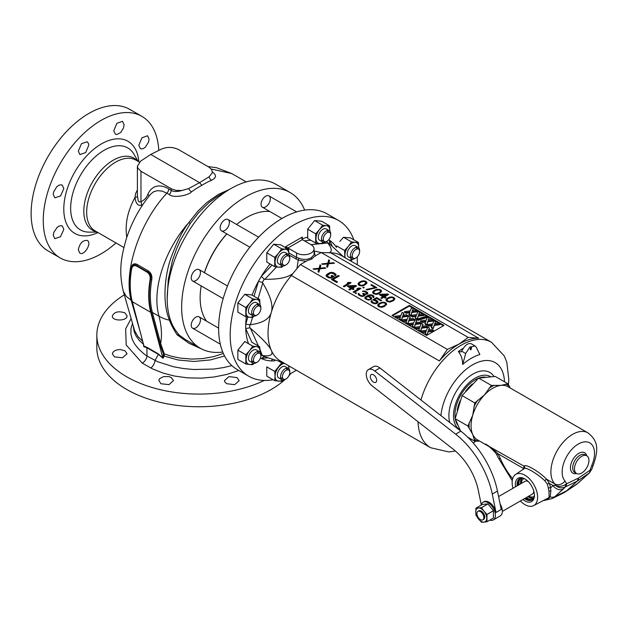 <?xml version="1.0" encoding="UTF-8"?>
<svg xmlns="http://www.w3.org/2000/svg" width="628" height="628" viewBox="0 0 628 628"><rect width="100%" height="100%" fill="white"/><g stroke="black" fill="none" stroke-linecap="round" stroke-linejoin="round"><path stroke-width="0.94" d="M223.348 353.462L213.489 356.665L202.616 358.604L191.619 359.083L180.032 358.078L171.389 356.241L164.285 353.87L160.635 343.477C162.118 335.799 161.6 326.748 159.08 316.331C151.45 290.74 164.214 250.352 188.738 222.673C183.031 229.777 177.182 241.301 171.201 257.26C165.321 273.204 161.592 301.471 169.458 320.107C166.82 319.754 163.358 318.498 159.08 316.331L152.369 312.454A85.8 49.541 -60 0 1 151.741 279.939C152.353 275.7 151.081 272.615 147.941 270.676L137.477 264.631C134.196 262.865 132.084 264.003 131.134 268.046A1.633 0.722 -170.3 0 1 131.621 268.627A344.419 261.436 -41.7 0 0 131.582 269.114C132.343 265.809 134.117 264.851 136.88 266.241L146.826 271.987A381.557 298.551 -32.7 0 0 147.384 271.775L136.928 265.738C134.219 263.893 132.453 264.859 131.621 268.627A86.279 49.816 120 0 0 130.224 284.453L130.224 284.453A86.279 49.816 120 0 0 130.224 284.586M229.291 189.491L218.269 194.476L206.816 202.53L197.844 211.196L188.738 222.673A4.082 1.028 -145.1 0 0 190.488 223.081L180.472 240.155L176.389 249.34L172.48 260.479L168.257 279.546L167.197 298.74A89.89 51.896 -60 0 1 230.759 188.643A89.89 51.896 -60 0 1 275.708 184.192L290.152 192.537A89.89 51.896 120 0 0 200.261 244.433A89.89 51.896 120 0 0 200.261 348.226A89.89 51.896 120 0 0 222.736 352.01M246.255 181.916L231.748 173.54L211.204 169.042M212.319 171.758L214.957 174.301L215.569 176.452L214.462 178.485L211.542 180.267A85.918 47.759 118.2 0 0 201.871 185.315A85.918 51.386 121.8 0 0 191.469 191.862C189.091 195.214 173.297 198.519 169.27 194.57L166.867 193.181C139.644 222.124 123.159 271.579 131.119 300.184L126.354 296.495L123.276 291.243L134.612 330.673L137.815 336.349L142.799 341.483M131.134 268.046A85.8 49.541 120 0 0 131.762 300.561L131.119 300.184L141.002 334.685M137.477 264.631A1.633 0.942 -60 0 1 136.928 265.738A381.526 298.528 -32.7 0 0 136.88 266.241M147.941 270.676A1.633 0.942 -60 0 1 147.384 271.775C150.406 273.243 151.474 275.841 150.594 279.578A1.633 0.722 9.7 0 1 151.741 279.939M143.317 343.453L143.812 346.719L146.897 347.763A1.633 1.06 115.9 0 0 146.819 347.229L158.366 353.894L163.037 358.29A3714.377 2446.821 169.2 0 0 164.206 356.107L164.285 353.87A1.633 1.123 -23.7 0 0 163.382 353.854L159.52 343.32L151.222 312.273A86.279 49.816 -60 0 1 150.594 279.578A344.317 287.82 -38.1 0 1 150.068 279.79C150.547 276.32 149.464 273.714 146.826 271.987M159.52 343.32A1.633 1.154 -15.9 0 1 160.635 343.477L152.369 312.454L150.759 312.336L162.558 356.947A3368.435 2352.245 178.7 0 0 163.272 355.629L163.382 353.854M132.257 301.322L135.766 315.633A1.633 1.154 165.1 0 1 136.017 315.829M146.819 347.229L143.985 346.209L132.265 301.66A86.617 50.012 -60 0 1 130.224 284.727A86.617 50.012 -60 0 1 131.582 269.114M143.569 344.38L139.33 340.454L136.072 336.004L134.133 331.623L133.34 326.552M231.834 365.59L223.961 367.513L213.81 369.044L193.636 369.507L183.494 368.542L173.775 366.815L157.714 361.767L146.999 356.045L143.867 353.768L138.631 349.05L134.651 344.026L132.233 339.348L130.875 333.963L130.985 328.632L132.453 323.538M143.922 345.722L143.812 346.719M162.77 357.52L162.558 356.947M132.265 301.668L150.751 312.336A86.617 50.012 -60 0 1 150.068 279.79M238.836 370.496L226.457 374.516L214.085 376.988L201.557 378.135L187.631 377.868L174.6 376.07L163.225 373.134L152.282 368.793L142.266 363.125A6.539 3.972 -57.3 0 0 146.999 356.045L146.897 347.763L158.342 354.357L163.037 358.29M224.557 355.966L210.459 359.923L193.919 361.461L178.069 359.985L164.206 356.107A1.633 1.083 28.5 0 0 163.272 355.629M170.549 320.319A4.082 2.724 158.2 0 0 169.458 320.107C170.887 324.221 173.438 329.127 177.112 334.81L188.981 343.273L201.525 348.917M230.759 188.643L217.155 196.595L208.928 202.656L198.699 212.633L190.488 223.081M212.319 172.19L211.636 169.646L209.21 167.299L178.54 149.574C172.943 146.881 167.268 146.716 161.514 149.072L150.736 154.449L140.68 161.098L137.391 166.153L137.87 168.171L140.978 171.263L171.789 189.02L176.115 190.394L181.892 190.519C176.892 191.901 173.328 191.838 171.177 190.331A4.082 2.363 -60 0 1 169.27 194.57M212.154 173.045L209.124 176.774L199.563 182.638L150.736 154.449M201.871 185.315L199.563 182.638L188.683 188.573L181.892 190.519M188.683 188.573A4.082 1.853 -126 0 0 191.469 191.862M209.124 176.774A4.082 2.795 -112.7 0 0 211.542 180.267M212.327 171.915L212.303 172.621M171.177 188.698L171.177 190.331L168.775 188.95C164.669 186.375 153.672 181.798 147.878 194.217C146.779 197.592 144.479 200.065 140.978 201.643L139.447 202.028L138.246 201.039L137.422 195.865M168.775 188.95A4.082 2.363 -60 0 1 166.867 193.181L162.157 191.124L157.495 190.629L153.475 191.838L150.547 194.303C139.714 207.46 131.621 222.359 126.252 239.001C121.196 256.891 118.496 270.786 123.276 291.243M147.878 194.217A4.082 3.03 -158.7 0 1 148.938 196.274M142.266 363.125L126.204 345L125.639 328.876L131.048 318.741M304.666 210.105A89.89 51.896 120 0 0 290.152 192.537M226.779 233.891A63.334 36.565 120 0 0 204.39 272.67M200.45 319.84A6.539 3.776 -60 0 1 197.6 326.419A6.539 3.776 -60 0 1 192.561 328.169A6.539 3.776 -60 0 1 192.561 320.625A6.539 3.776 -60 0 1 199.1 316.85A6.539 3.776 -60 0 1 200.45 319.84M200.45 272.607A6.539 3.776 -60 0 1 197.6 279.185A6.539 3.776 -60 0 1 192.561 280.936A6.539 3.776 -60 0 1 192.561 273.384A6.539 3.776 -60 0 1 199.1 269.608A6.539 3.776 -60 0 1 200.45 272.607M229.377 222.5A6.539 3.776 -60 0 1 226.52 229.079A6.539 3.776 -60 0 1 221.488 230.829A6.539 3.776 -60 0 1 221.488 223.285A6.539 3.776 -60 0 1 228.019 219.51A6.539 3.776 -60 0 1 229.377 222.5M270.283 198.88A6.539 3.776 -60 0 1 267.434 205.458A6.539 3.776 -60 0 1 262.394 207.216A6.539 3.776 -60 0 1 262.394 199.665A6.539 3.776 -60 0 1 268.933 195.889A6.539 3.776 -60 0 1 270.283 198.88M124.909 312.87C118.449 310.805 114.265 311.849 112.357 316.01C111.87 321.426 127.5 321.253 127.06 315.813L124.909 312.87M291.102 373.26A102.144 58.977 180 0 1 288.904 375.756M285.214 379.391A102.144 58.977 180 0 1 271.21 389.478A102.144 58.977 180 0 1 159.889 402.265A102.144 58.977 180 0 1 96.838 347.779L96.838 335.101A102.144 58.977 180 0 1 124.266 294.885M264.286 380.45A102.144 58.977 180 0 1 155.603 388.497A102.144 58.977 180 0 1 96.838 335.101M226.614 383.684L234.629 384.666L239.174 380.678L237.015 377.601L229 376.612L224.463 380.599L224.808 381.918L226.614 383.684M160.949 383.739L168.971 384.634L173.501 380.599L171.232 377.475L168.963 376.612L163.625 376.572L159.614 378.676L158.806 380.403L160.949 383.739M114.508 356.924L122.523 357.756L127.06 353.729L124.909 350.73L120.183 349.545L117.491 349.772L114.853 350.675L113.04 352.112L112.357 353.925L114.508 356.924M200.261 348.226L185.393 339.536L178.901 334.881L177.018 332.251A89.89 51.896 -60 0 1 167.197 298.74M177.112 334.81L178.956 334.638M78.312 249.771L79.787 253.108C84.231 256.216 92.237 242.832 87.308 240.469C82.747 240.053 79.748 243.154 78.312 249.771M115.992 242.958A81.718 47.178 -60 0 1 101.037 253.869A81.718 47.178 -60 0 1 60.178 257.912L48.05 250.91A81.718 47.178 -60 0 1 35.521 185.425A81.718 47.178 -60 0 1 88.901 113.417A81.718 47.178 -60 0 1 129.761 109.374L141.897 116.376A81.718 47.178 -60 0 1 158.751 150.445M60.178 257.912A81.718 47.178 -60 0 1 60.178 163.555A81.718 47.178 -60 0 1 141.897 116.376M124.093 124.713L122.523 121.314L116.871 123.308L113.762 130.757L115.34 134.149L117.036 134.486L120.709 132.453L123.488 128.018L124.093 124.713M149.064 139.126L147.541 135.758L141.959 137.775L138.835 145.225L140.358 148.593L141.755 148.93L143.545 148.436L145.39 147.125L148.569 142.046L149.064 139.126M88.784 145.178L88.556 143.616L87.19 141.771L81.467 143.71L78.312 151.144L79.905 154.543L85.636 152.612L88.784 145.178M63.821 188.541L62.243 185.142L61.057 184.789L58.938 185.236L56.755 186.775L53.639 191.917L53.247 194.445L54.817 197.836L60.586 195.92L63.821 188.541M63.821 229.393L62.29 226.025L60.853 225.672L59.008 226.127L57.101 227.407L53.788 232.407L53.247 235.296L54.769 238.664L60.516 236.74L63.821 229.393M140.978 171.263L140.978 201.643A4.082 3.313 -108 0 1 141.222 205.301C137.909 206.023 135.821 203.433 134.949 197.537C127.555 211.126 124.823 224.345 126.77 237.18L126.801 237.329M137.391 196.172A4.082 1.9 4.2 0 1 134.949 197.537L135.687 193.353L137.391 189.954M142.682 204.846L141.222 205.301M206.541 321.144A65.375 37.743 -60 0 1 201.172 285.905M204.461 272.709A65.375 37.743 -60 0 1 226.849 233.93M236.638 224.479A65.375 37.743 -60 0 1 269.836 211.51M338.688 220.554L327.133 213.889A89.89 51.896 120 0 0 282.192 218.34A89.89 51.896 120 0 0 223.466 297.546A89.89 51.896 120 0 0 237.243 369.578L248.798 376.251A89.89 51.896 -60 0 1 248.798 272.458A89.89 51.896 -60 0 1 338.688 220.554A89.89 51.896 -60 0 1 353.854 239.841M296.377 370.222A89.89 51.896 -60 0 1 293.747 371.8A89.89 51.896 -60 0 1 289.563 374.053M273.086 379.744A89.89 51.896 -60 0 1 248.798 376.251M357.167 256.962A89.89 51.896 -60 0 1 357.254 264.773M274.789 360.841A68.326 39.454 -60 0 1 261.279 358.494L264.27 356.618L282.804 362.387M248.555 343.697A68.326 39.454 -60 0 1 245.736 328.719L245.729 328.593A68.326 39.454 -60 0 1 245.729 324.268L249.803 324.629A65.179 37.633 120 0 0 249.803 327.832L245.729 328.593M247.84 317.054L245.729 324.268M245.736 324.142A68.326 39.454 -60 0 1 246.357 316.85M252.056 295.113A68.326 39.454 -60 0 1 258.477 281.273L254.026 296.243M314.165 251.004L321.167 252.542L330.736 252.841L478.662 338.241L468.166 337.385L321.191 252.535L314.455 256.42L311.676 259.05L307.131 260.651L300.388 264.545L292.805 273.604C287.734 277.592 278.424 279.484 264.875 279.287L264.27 279.122A65.179 37.633 120 0 0 262.316 282.522L258.477 281.273M264.27 279.122L261.279 276.422A68.326 39.454 -60 0 1 270.048 263.948M301.99 239.19L302.319 237.039L285.654 246.663L285.622 248.46M302.429 239.7L302.406 238.766A68.326 39.454 -60 0 1 307.571 237.18M343.681 256.938L329.425 243.774L329.551 240.241A68.326 39.454 -60 0 1 336.459 247.401L336.616 245.909A11.32 6.531 120 0 0 336.616 245.909L344.599 250.517A11.32 6.531 120 0 1 344.599 250.501L348.352 246.357A9.805 5.66 -60 0 1 355.283 242.361L358.455 242.502A11.32 6.531 -60 0 1 358.462 242.51L358.753 247.291A9.805 5.66 120 0 0 355.283 242.361L351.539 241.882A11.32 6.531 120 0 0 351.523 241.89L348.352 246.357A9.805 5.66 -60 0 0 344.882 255.298A9.805 5.66 120 0 0 345.345 257.896M326.701 241.388L327.777 242.973C331.984 248.562 332.393 251.812 328.994 252.715M314.071 248.719L314.055 254.701L311.221 257.77C307.422 259.819 303.285 259.961 298.81 258.194L296.51 257.354L296.636 253.029A10.213 5.895 180 0 0 307.885 254.285A10.213 5.895 180 0 0 314.071 248.719A10.213 5.895 180 0 0 311.08 244.692L302.374 239.668L287.93 248.005L287.93 248.492L286.541 248.217M296.636 253.029L285.654 246.663M306.299 261.334L298.237 260.118L289.225 255.156M298.81 258.194L298.284 259.914M468.166 337.385L459.005 344.105L447.364 349.396L300.388 264.545M327.549 267.214L326.686 266.712L327.463 263.925L322.635 264.372L321.772 263.878L327.769 263.25L328.703 259.874L329.574 260.369L328.789 263.156L333.617 262.708L334.481 263.211L328.632 263.752L327.549 267.214M327.855 276.705L327.29 275.535L327.424 276.289L329.158 277.458L331.199 277.615L332.377 276.603L331.074 275.849L331.961 275.339L334.127 276.587L331.184 278.126L328.271 277.639L326.395 276.383L326.128 275.205L326.113 275.88M326.128 275.535L327.023 274.522L326.128 275.205M327.023 274.185L330.116 272.568L332.165 272.387L333.908 272.882L336.066 274.64L335.454 275.825L334.591 275.323L334.324 274.146L331.568 273.062L330.1 273.408L327.29 275.535M327.855 276.375L329.881 277.372L331.199 277.278M331.451 279.468L338.382 275.464L339.253 275.967L333.201 279.46L337.534 281.964L336.647 282.474L331.451 279.468M351.099 282.804L344.16 286.808L343.296 286.313L349.05 282.985L347.151 283.087L348.328 282.404L351.099 282.804M355.715 285.473L348.265 285.771L355.715 285.473L356.586 285.976L352.598 288.276L354.043 289.108L353.164 289.618L351.719 288.786L349.655 289.979L348.783 289.477L350.848 288.283L347.386 286.282L348.265 285.771M360.919 288.48L353.988 292.483L353.117 291.981L358.871 288.66L356.971 288.754L358.156 288.071L360.919 288.48M356.602 293.143L355.864 293.566L355.142 293.15L355.88 292.726L356.602 293.143M361.791 296.479L364.428 295.961L365.033 295.113L364.601 294.524L367.388 294.085L367.561 292.483L365.253 291.149L362.474 291.251L365.527 291.989L366.815 293.245L365.488 294.014L363.165 293.355L362.576 293.692L364.012 295.034L362.678 295.969L359.923 295.058L358.643 293.3L358.188 294.061L358.612 294.979L361.791 296.479M370.426 295.333L372.608 296.078L372.875 297.256L373.597 297.672L374.053 296.746L373.197 295.568L369.562 294.83L365.433 296.879L364.829 298.065L365.111 298.732L368.44 300.145L371.226 299.375L371.682 298.779L371.407 297.601L367.788 296.188L370.426 295.333M373.841 300.365L376.886 301.613L376.274 302.963L373.503 302.9L371.501 300.553L371.046 301.652L371.894 302.822L374.798 303.819L376.847 303.465L377.891 302.531L377.192 300.765L374.288 299.776L376.651 298.41L380.835 300.828L381.573 300.404L376.667 297.57L372.828 299.784L373.841 300.365M377.695 305.31L378.888 303.622L382.562 302.17L385.623 302.743L386.613 304.502L384.093 306.629L381.746 307.312L378.684 306.747L377.687 305.483M378.299 304.133L377.695 304.98M358.054 283.966L359.247 282.27L362.921 280.818L365.975 281.391L366.964 283.149L364.444 285.277L362.097 285.968L359.043 285.395L358.039 284.131M358.651 282.781L358.054 283.628M364.256 287.553L363.518 287.977L362.796 287.561L363.534 287.137L364.256 287.553M376.808 287.648L366.988 289.979L366.116 289.477L375.206 287.569L370.873 285.065L371.611 284.641L376.808 287.648M372.639 292.389L373.833 290.693L377.507 289.241L380.568 289.814L381.557 291.58L379.037 293.7L376.682 294.391L373.629 293.818L372.632 292.562M373.244 291.204L372.639 292.051M387.79 293.983L380.34 294.281L387.79 293.983L388.654 294.485L384.674 296.785L386.118 297.617L385.231 298.127L383.786 297.295L381.722 298.488L380.851 297.986L382.923 296.793L379.453 294.791L380.34 294.281M387.123 298.371L389.917 297.091L392.838 297.068L394.855 298.747L393.654 300.608L389.972 302.06L386.919 301.487L385.93 299.729L388.449 297.601M318.883 272.214L318.011 271.712L318.796 268.925L313.969 269.381L313.105 268.878L319.103 268.25L320.037 264.875L320.9 265.377L320.123 268.164L324.951 267.709L325.814 268.211L319.966 268.753L318.883 272.214M391.974 315.421L409.315 305.412L443.98 325.422L426.648 335.43L391.974 315.421M314.071 250.98L315.287 256.146M478.662 338.241A60.877 35.152 120 0 0 459.005 344.105A60.877 35.152 120 0 0 439.349 360.935L291.423 275.535A60.877 35.152 120 0 0 271.312 312.351A60.877 35.152 120 0 0 268.03 333.264A60.877 35.152 120 0 0 271.312 350.393A60.877 35.152 120 0 0 280.637 361.139L430.604 447.717L448.847 451.948L455.426 451.03M420.964 400.012A60.877 35.152 120 0 1 491.489 342.268L341.522 255.69A60.877 35.152 120 0 0 330.736 252.841M479.855 354.514A52.171 30.12 120 0 0 462.679 364.428C462.577 359.326 461.133 355.032 458.338 351.547L461.015 351.892L461.698 351.193L465.701 353.509L469.815 347.064L475.051 345.934L476.338 347.37L479.855 354.514M463.331 348.218A60.735 33.983 121.5 0 0 458.338 351.547M493.969 376.478A33.912 19.578 120 0 0 463.951 381.274A33.912 19.578 120 0 0 449.742 422.487M459.916 429.725A30.646 17.694 -60 0 1 459.861 394.313A30.646 17.694 -60 0 1 490.562 376.651M475.051 345.934L471.322 343.783C468.143 342.849 465.16 344.921 462.365 349.992L461.698 351.193M471.008 349.702L471.573 347.614C470.356 347.857 469.964 348.571 470.388 349.757L471.008 349.702M462.679 364.428L465.701 353.509M327.463 242.644A65.179 37.633 120 0 1 329.425 243.774L328.978 243.138M263.501 356.555L264.27 356.618A65.179 37.633 120 0 1 262.316 355.487L259.921 349.325M249.803 327.832L250.344 328.161C262.488 338.72 269.475 346.13 271.312 350.393C273.4 354.812 270.55 356.547 262.755 355.589M260.848 355.456L262.316 355.487M262.316 282.522L262.755 282.953C270.55 296.016 273.4 305.82 271.312 312.351C269.475 319.032 262.488 323.153 250.344 324.707L249.803 324.629M292.805 273.604L291.423 275.535M302.374 239.668L301.887 238.679L302.319 237.039M296.958 268.556L298.237 260.118M447.364 349.396L439.349 360.935M326.764 266.759L327.463 263.925M322.258 264.16L327.769 263.25M327.769 263.579L328.703 259.874M328.703 260.204L329.488 260.659M333.617 262.708L328.789 263.156M327.023 274.522L329.237 272.913M329.237 273.243L330.116 272.568M330.116 272.905L330.995 272.395M330.995 272.725L332.165 272.387M332.165 272.717L333.036 272.552M333.036 272.882L333.908 272.882M333.908 273.219L335.203 273.635M335.203 273.965L335.784 274.138M335.784 274.467L336.059 274.962M334.787 275.433L334.889 274.986M331.199 277.615L332.377 276.603M331.364 276.014L331.961 275.339M331.961 275.668L333.837 276.76M338.963 276.132L338.382 275.802L331.741 279.641M337.244 282.129L333.201 279.46M343.587 286.478L349.05 282.985M347.779 283.055L348.328 282.404M348.328 282.733L350.228 282.31M350.228 282.639L350.809 282.977M356.296 286.14L355.715 285.811M353.76 289.28L352.598 288.276M350.848 288.283L349.074 289.649M348.265 286.109L347.669 286.454M354.537 286.494L351.735 288.111L349.278 286.69L354.537 286.494M349.278 286.36L351.735 287.773L354.537 286.156M358.871 288.66L353.407 292.146M358.156 288.071L357.607 288.723M358.156 288.409L360.048 287.977M360.629 288.644L360.048 288.315M356.312 293.307L355.432 293.315M358.25 294.234L358.345 293.637M358.345 293.967L358.643 293.3M359.216 293.959L358.643 293.629M359.349 294.893L359.923 295.058M360.786 295.56L359.923 295.396M360.786 295.89L361.657 295.89M361.657 296.228L362.097 295.969M362.097 296.306L362.678 295.969M362.678 296.298L363.117 295.882M363.706 295.545L363.117 296.212M363.706 295.874L364.012 295.034M363.745 293.684L362.866 293.857M363.745 294.022L364.907 294.014M364.907 294.351L365.488 294.014M365.488 294.344L366.367 293.841M366.666 293.669L366.367 294.171M366.666 294.006L366.815 293.245M362.835 291.455L363.212 290.992M363.212 291.329L364.373 290.984M364.373 291.321L365.253 291.149M365.253 291.486L366.407 291.651M366.697 292.146L367.561 292.483M367.561 292.821L367.835 293.307M364.947 295.333L364.601 294.524M369.24 296.353L367.788 296.188M369.24 296.683L370.112 296.683M370.834 297.099L370.112 297.013M370.834 297.429L371.407 297.601M371.407 297.931L371.682 298.59M364.884 298.19L364.986 297.468M364.986 297.805L365.433 296.879M365.433 297.209L366.328 296.196M367.356 295.6L366.328 296.534M367.356 295.937L368.534 295.089M368.534 295.427L369.562 294.83M369.562 295.168L370.583 294.744M370.583 295.074L371.752 294.901M371.752 295.239L372.616 295.231M373.197 295.568L372.616 295.568M373.197 295.898L373.77 296.071M373.77 296.4L373.998 296.942M372.977 297.311L373.032 296.832M370.363 299.375L370.661 298.7L369.916 299.627L367.294 299.313L365.857 297.97L366.305 297.209L367.922 296.777L369.233 297.02L370.661 298.363M365.857 297.97L367.294 299.642L369.916 299.627M369.916 299.297L370.363 299.038M381.29 300.569L376.667 297.9L373.118 299.949M375.45 299.933L374.288 299.776M375.45 300.27L376.321 300.27M377.192 300.765L376.321 300.6M377.192 301.102L377.766 301.267M377.766 301.605L377.993 302.147M371.093 301.778L371.203 301.055M371.203 301.393L371.501 300.553M372.223 301.299L371.501 300.883M372.208 301.982L372.066 301.558M372.208 302.311L372.632 302.398M373.503 302.9L372.632 302.727M373.503 303.23L374.225 303.143M374.225 303.481L374.955 303.23M374.955 303.56L375.685 303.136M375.685 303.473L376.274 302.963M376.572 302.798L376.274 303.3M376.572 303.128L376.871 302.453M376.871 302.79L377.02 302.037M378.888 303.622L380.215 302.861M380.215 303.191L381.102 302.515M381.102 302.845L381.691 302.343M381.691 302.672L382.562 302.17M382.562 302.5L383.441 302.162M383.441 302.5L384.603 302.327M384.603 302.657L385.623 302.743M385.623 303.073L386.338 303.324M386.338 303.662L386.613 304.321M378.299 304.47L378.888 303.96M378.715 305.396L379.422 306.652L382.483 306.888L385.286 305.271L385.6 304.085L384.548 305.53L381.023 306.731L378.849 305.812L379.022 304.549L380.796 303.355L383.284 302.751L384.886 303.167L385.6 304.085M359.247 282.27L360.574 281.509M360.574 281.839L361.453 281.163M361.453 281.501L362.042 280.991M362.042 281.328L362.921 280.818M362.921 281.148L363.793 280.81M363.793 281.148L364.962 280.975M364.962 281.305L365.975 281.391M365.975 281.721L366.697 281.972M366.697 282.31L366.964 282.969M358.651 283.118L359.247 282.608M359.067 284.044L359.781 285.3L362.843 285.536L365.645 283.919L365.951 282.741L363.871 284.774L361.375 285.379L359.2 284.46L359.373 283.197L361.147 282.011L363.636 281.407L365.237 281.815L365.951 282.741M363.965 287.718L363.086 287.726M366.54 289.72L375.206 287.569M376.517 287.812L371.611 284.979L371.156 285.238M373.833 290.693L375.159 289.932M375.159 290.262L376.046 289.587M376.046 289.924L376.627 289.414M376.627 289.751L377.507 289.241M377.507 289.579L378.386 289.233M378.386 289.571L379.548 289.398M379.548 289.728L380.568 289.814M380.568 290.144L381.282 290.395M381.282 290.733L381.557 291.392M373.244 291.541L373.833 291.031M373.652 292.467L374.366 293.723L377.428 293.959L380.23 292.342L380.537 291.164L379.493 292.601L375.968 293.802L373.793 292.891L373.966 291.62L375.732 290.434L378.229 289.83L379.83 290.238L380.537 291.164M388.363 294.65L387.79 294.32M385.828 297.782L384.674 296.785M382.923 296.793L381.141 298.151M380.34 294.618L379.744 294.956M386.605 294.995L383.802 296.62L381.345 295.199L386.605 294.995M381.345 294.862L383.802 296.283L386.605 294.665M388.449 297.939L389.336 297.264M389.336 297.594L389.917 297.091M389.917 297.421L390.797 296.911M390.797 297.248L391.676 296.911M391.676 297.24L392.838 297.068M392.838 297.405L393.858 297.484M393.858 297.821L394.572 298.072M394.572 298.402L394.847 299.061M385.93 300.247L385.93 299.729M385.93 300.058L386.236 299.218M386.236 299.548L386.534 298.881M386.534 299.211L387.123 298.7M386.942 300.137L387.657 301.393L390.718 301.628L393.521 300.011L393.827 298.834L392.783 300.27L389.258 301.471L387.084 300.561L387.256 299.297L389.03 298.104L391.519 297.499L393.12 297.915L393.827 298.834M318.098 271.759L318.796 268.925M313.592 269.161L319.103 268.25M319.103 268.588L320.037 264.875M320.037 265.212L320.822 265.66M324.951 267.709L320.123 268.164M392.555 315.751L409.315 306.079L409.315 305.412M409.315 306.079L443.407 325.759M403.192 315.264L403.875 313.278L402.815 315.327L406.395 314.738L408.059 315.696L408.059 316.363L402.517 317.085L401.276 320.453L399.526 319.44L400.609 316.606L396.802 317.203L396.802 317.87L400.248 317.328M396.802 317.87L395.153 316.92L395.153 316.253L400.899 315.484L402.171 312.297L403.875 313.278M403.207 321.567L401.559 320.618L401.559 319.95L403.207 320.9L403.207 321.567L406.646 321.026M409.589 318.961L410.272 316.975L408.577 315.994L407.305 319.181L401.559 319.95M414.456 319.393L408.914 320.115L407.674 324.15L408.914 320.782L414.456 320.06L414.456 319.393L412.8 318.427L409.213 319.024L410.272 316.975M407.674 324.15L405.924 323.137L405.924 322.47L407.674 323.483M409.605 325.265L407.957 324.307L407.957 323.64L409.605 324.598L409.605 325.265L413.051 324.723M415.995 322.659L416.678 320.673L414.975 319.691L413.711 322.878L407.957 323.64M420.862 323.082L415.32 323.812L414.08 327.847L415.32 324.48L420.862 323.75L420.862 323.082L419.198 322.125L415.618 322.721L416.678 320.673M414.08 327.847L412.329 326.835L412.329 326.168L414.08 327.18M416.011 328.954L414.362 328.004L414.362 327.337L416.011 328.287L416.011 328.954L419.449 328.42M422.401 326.356L423.076 324.37L421.38 323.389L420.108 326.576L414.362 327.337M427.268 326.78L421.718 327.502L420.477 331.537L421.718 328.169L427.268 327.447L427.268 326.78L425.603 325.822L422.024 326.419L423.076 324.37M420.477 331.537L418.727 330.532L418.727 329.865L420.477 330.87M422.409 332.652L420.76 331.702L420.76 331.034L422.409 331.984L422.409 332.652L425.855 332.11M428.798 330.053L429.481 328.059L427.786 327.078L426.514 330.273L420.76 331.034M433.665 330.477L428.123 331.199L426.883 335.234L428.123 331.867L433.665 331.144L433.665 330.477L432.001 329.519L428.422 330.116L429.481 328.059M426.883 335.234L425.132 334.222L425.132 333.554L426.883 334.567M412.58 310.679L413.263 308.693L412.204 310.742L415.783 310.146L417.447 311.103L417.447 311.771L411.905 312.501L410.665 315.86L408.914 314.856L409.998 312.014L406.19 312.618L406.19 313.286L409.637 312.744M406.19 313.286L404.542 312.328L404.542 311.661L410.296 310.899L411.56 307.712L413.263 308.693M412.596 316.975L410.947 316.025L410.947 315.358L412.596 316.308L412.596 316.975L416.034 316.441M418.986 314.377L419.661 312.391L417.965 311.409L416.694 314.597L410.947 315.358M417.251 319.048L418.303 316.19L423.853 315.468L423.853 314.801L422.189 313.843L418.609 314.44L419.661 312.391M423.853 314.801L418.303 315.523L417.118 319.416M417.063 319.558L415.312 318.553L415.312 317.886L417.063 318.891M418.122 320.335L427.307 317.47L427.307 316.802L426.31 316.222L417.118 319.095L418.122 319.668L418.122 320.335L417.118 319.762L417.118 319.095M422.197 322.525L420.548 321.575L420.548 320.908L422.197 321.858L422.197 322.525L425.643 321.983M428.586 319.919L429.269 317.933L427.566 316.952L426.294 320.139L420.548 320.908M433.453 320.351L427.911 321.073L426.671 325.108L427.911 321.74L433.453 321.018L433.453 320.351L431.789 319.385L428.21 319.982L429.269 317.933M426.671 325.108L424.921 324.095L424.921 323.428L426.671 324.441M428.602 326.222L426.954 325.265L426.954 324.598L428.602 325.555L428.602 326.222L432.04 325.681M434.984 323.616L435.667 321.63L433.972 320.649L432.7 323.836L426.954 324.598M439.851 324.04L434.309 324.77L433.069 328.797L434.309 325.437L439.851 324.707L439.851 324.04L438.195 323.082L434.607 323.679L435.667 321.63M433.069 328.797L431.318 327.792L431.318 327.125L433.069 328.13M408.059 315.696L402.517 316.418L402.517 317.085M402.517 316.418L401.276 320.453M401.276 319.785L399.526 318.773M396.802 317.203L395.153 316.253M408.914 320.115L408.914 320.782M405.924 322.47L407.007 320.304L403.207 320.9M415.32 323.812L415.32 324.48M412.329 326.168L413.412 323.993L409.605 324.598M421.718 327.502L421.718 328.169M418.727 329.865L419.81 327.69L416.011 328.287M428.123 331.199L428.123 331.867M425.132 333.554L426.216 331.388L422.409 331.984M417.447 311.103L411.905 311.833L411.905 312.501M411.905 311.833L410.665 315.86M410.665 315.201L408.914 314.188M406.19 312.618L404.542 311.661M418.303 315.523L418.303 316.19M415.312 317.886L416.395 315.711L412.596 316.308M427.307 316.802L418.122 319.668M427.911 321.073L427.911 321.74M424.921 323.428L426.004 321.261L422.197 321.858M434.309 324.77L434.309 325.437M431.318 327.125L432.402 324.951L428.602 325.555M545.732 499.637L548.527 498.554L550.152 496.944L550.882 491.002L550.552 487.909A20.41 11.783 -120 0 0 549.422 483.458L546.682 479.266C538.691 471.133 524.843 463.276 524.113 466.235L523.446 468.457L497.886 453.706L496.677 454.601L498.608 458.361A8.172 1.382 157 0 0 500.351 458.503L497.886 453.706C495.154 450.731 491.072 447.505 485.648 444.027L488.254 446.037M479.557 441.068L474.776 441.225L472.711 434.419L467.907 426.035L472.711 415.265L474.776 402.925L484.439 394.957L491.363 385.411L501.018 385.38L507.95 383.771L510.203 387.986M460.505 430.894L455.198 418.695L462.067 395.585L478.654 378.08L495.233 376.431L507.95 383.771M478.654 378.08L491.363 385.411M462.067 395.585L474.776 402.925M455.198 418.695L467.907 426.035M467.664 437.119L474.776 441.225M523.045 395.404L517.982 392.484M522.441 394.871L521.68 394.612M455.237 418.515A28.598 16.516 -60 0 1 475.184 379.807A28.598 16.516 -60 0 1 478.512 378.197M479.046 378.001A28.598 16.516 -60 0 1 485.326 377.098M457.686 424.975A28.598 16.516 -60 0 1 455.331 419.072M522.072 478.206A11.846 6.837 -120 0 0 520.832 482.555A11.846 6.837 -120 0 0 520.887 483.709M528.242 496.442A11.846 6.837 -120 0 0 533.596 498.169M521.601 478.214A12.254 7.081 -120 0 0 520.628 483.85M527.983 496.591A12.254 7.081 -120 0 0 533.36 498.577M520.612 478.363A12.254 7.081 -120 0 0 519.011 484.785M526.366 497.525A12.254 7.081 -120 0 0 532.725 499.354M518.602 480.648A13.078 7.552 -120 0 0 518.508 485.075M525.864 497.816A13.078 7.552 -120 0 0 529.749 499.951M520.125 478.528A12.254 7.081 -120 0 0 518.147 485.287M525.503 498.028A12.254 7.081 -120 0 0 532.348 499.692M525.322 479.156A12.254 7.081 -120 0 0 519.615 478.779A12.254 7.081 -120 0 0 517.08 484.392A12.254 7.081 -120 0 0 517.166 485.852M524.521 498.593A12.254 7.081 -120 0 0 531.877 500.014A12.254 7.081 -120 0 0 534.404 494.88M522.904 499.527A13.486 7.787 -120 0 0 534.412 495.398A13.486 7.787 -120 0 0 524.875 478.889A13.486 7.787 -120 0 0 515.345 484.392A13.486 7.787 -120 0 0 515.549 486.786M512.982 488.27A18 10.393 60 0 1 515.549 474.509A18 10.393 60 0 1 529.53 478.897A18 10.393 60 0 1 537.607 497.243A18 10.393 60 0 1 533.541 505.666A18 10.393 60 0 1 520.337 501.011M533.541 505.666L548.636 497.776L549.115 497.101L548.958 491.347L548.33 488.168A18.777 10.841 -120 0 0 547.294 484.07L544.892 480.844C537.05 473.276 524.349 466.07 524.129 468.857M515.549 474.509L524.615 468.307A1.633 1.617 -152.2 0 1 524.6 468.331L524.615 468.307A1.633 1.617 -152.2 0 0 524.113 466.235L487.728 445.637C491.575 448.227 496.724 453.997 496.677 454.601M547.294 484.07A1.633 0.44 -18.7 0 1 549.422 483.458L553.103 485.585A8.172 6.618 47.6 0 0 563.135 489.134L565.279 486.943L577.297 481.103L578.498 478.073A8.093 5.103 64.5 0 1 576.999 481.244M550.882 491.002A1.633 1.099 -11.2 0 0 548.958 491.347M544.892 480.844A1.633 0.549 -51.1 0 1 546.682 479.266L554.783 483.937L555.497 485.263L553.103 485.585L550.552 487.909A1.633 0.73 -9.4 0 0 548.33 488.168M565.043 481.064L566.574 483.788L578.498 478.073L590.014 470.254L591.639 465.709A22.898 13.219 120 0 0 594.535 453.361A22.898 13.219 120 0 0 578.341 444.02A22.898 13.219 120 0 0 563.991 462.341A22.898 13.219 120 0 0 565.043 481.064A8.172 6.57 137.3 0 1 554.783 483.937A30.646 17.694 120 0 1 553.37 458.88A30.646 17.694 120 0 1 572.571 434.364A30.646 17.694 -60 0 1 587.894 432.841L508.052 386.746A30.646 17.694 120 0 0 501.018 385.38A30.646 17.694 -60 0 0 492.729 388.261A30.646 17.694 -60 0 0 484.439 394.957A30.646 17.694 -60 0 0 472.711 415.265A30.646 17.694 -60 0 0 472.711 434.419A30.646 17.694 -60 0 0 477.406 439.828L488.529 446.249M590.901 469.94L590.014 470.254A8.093 4.632 -123.7 0 1 588.915 473.3L588.923 473.292A8.093 6.531 -120.9 0 0 590.901 469.94L591.898 468.998L589.347 472.986L577.297 481.103L566.699 490.798A37.594 21.705 60 0 1 565.161 491.999A37.594 21.705 60 0 1 563.763 492.807L552.083 498.585A36.754 21.219 -120 0 0 554.948 496.622L563.135 489.134M588.923 473.292L577.509 483.591A36.754 21.219 60 0 1 576.009 484.769L565.161 491.999M581.709 456.313A10.213 5.895 -60 0 1 586.811 455.81A10.213 5.895 -60 0 1 586.811 467.601A10.213 5.895 -60 0 1 576.598 473.504A10.213 5.895 -60 0 1 575.028 465.317A10.213 5.895 -60 0 1 581.709 456.313M589.323 473.002L586.348 475.6A8.172 6.618 -132.4 0 1 585.704 476.11M565.381 484.675C561.879 486.637 558.582 486.833 555.497 485.263C558.528 488.011 561.793 488.576 565.279 486.943A8.093 2.324 60.6 0 0 565.381 484.675L566.574 483.788A8.093 4.694 63.8 0 1 565.286 486.943M521.413 483.403A10.213 5.895 60 0 1 523.524 478.881A10.213 5.895 60 0 1 524.097 478.615M534.255 496.206A10.213 5.895 60 0 1 533.745 496.575A10.213 5.895 60 0 1 528.768 496.144M502.345 511.396L532.309 494.095A7.355 4.247 -120 0 0 533.816 491.222M528.195 481.488A7.355 4.247 -120 0 0 524.953 481.354L498.593 496.575M477.932 517.001A4.906 2.834 60 0 1 477.932 511.333A4.906 2.834 60 0 1 482.838 514.167A4.906 2.834 60 0 1 482.838 519.827A4.906 2.834 60 0 1 477.932 517.001M481.142 505.155A10.213 5.895 60 0 1 483.081 502.235L483.945 501.733A10.213 5.895 60 0 1 496.026 512.448L501.23 509.449L497.462 491.057A65.375 37.743 60 0 0 460.842 431.153L379.94 367.977A10.213 5.895 60 0 0 373.582 366.619L368.377 369.625A10.213 5.895 60 0 1 374.743 370.983L455.638 434.16A65.375 37.743 60 0 1 492.266 494.055L496.026 512.448M481.26 504.716L478.308 490.319A44.941 25.952 -120 0 0 453.133 449.138L372.231 385.961A10.213 5.895 60 0 1 366.595 376.996A10.213 5.895 60 0 1 368.377 369.625M376.667 380.301A4.498 2.598 -120 0 0 374.704 375.779A4.498 2.598 -120 0 0 371.242 374.578A4.498 2.598 -120 0 0 371.242 379.767A4.498 2.598 -120 0 0 375.732 382.358A4.498 2.598 -120 0 0 376.667 380.301M500.092 503.899A10.213 5.895 60 0 1 500.226 515.926L493.294 519.929A10.213 5.895 60 0 1 489.793 520.141M483.081 502.235A10.213 5.895 60 0 1 493.294 508.13A10.213 5.895 60 0 1 493.294 519.929M482.838 519.827L483.701 519.325A4.906 2.834 -120 0 0 484.455 515.4A4.906 2.834 -120 0 0 481.252 511.082A4.906 2.834 -120 0 0 478.803 510.839L477.932 511.333M487.94 503.892L482.492 504.378L476.008 508.123A8.949 5.165 60 0 0 475.985 508.146L475.765 511.914A7.764 4.482 -120 0 0 478.505 518.987A7.764 4.482 -120 0 0 484 522.158A7.764 4.482 -120 0 0 486.739 518.249A7.764 4.482 -120 0 0 484 511.176L481.495 507.66L487.98 503.915A8.949 5.165 60 0 0 487.94 503.892L481.456 507.636A8.949 5.165 60 0 1 481.495 507.66M481.456 507.636L478.505 508.005A7.764 4.482 -120 0 1 484 511.176L486.943 514.434L493.427 510.697L487.98 503.915M493.427 510.697A8.949 5.165 60 0 1 493.451 510.745L493.451 518.014A8.949 5.165 -120 0 1 493.427 518.037L486.943 521.782A8.949 5.165 60 0 0 486.967 521.758L493.451 518.014M486.943 514.434A8.949 5.165 60 0 1 486.967 514.489L493.451 510.745M486.967 521.758L486.967 514.489M486.943 521.782L481.495 522.268A8.949 5.165 60 0 1 481.456 522.245L476.008 515.47A8.949 5.165 60 0 1 475.985 515.415L475.765 511.914A7.764 4.482 -120 0 1 478.505 508.005L476.008 508.123M286.556 368.856A6.539 3.776 120 0 0 286.431 368.22M289.759 371.996A6.539 3.776 120 0 0 288.425 368.424L285.253 366.587A6.539 3.776 120 0 0 278.714 370.363A6.539 3.776 120 0 0 278.714 377.915L281.894 379.744A6.539 3.776 120 0 0 285.646 379.108M280.716 378.119A6.539 3.776 120 0 0 281.328 377.915M288.841 365.865L288.919 368.244A9.805 5.66 120 0 0 288.456 365.645M282.443 379.971A9.805 5.66 -60 0 1 278.518 381.188A9.805 5.66 120 0 1 275.048 376.251L274.758 371.478A11.32 6.531 120 0 0 274.758 371.478L266.782 366.87A11.32 6.531 120 0 0 266.782 366.87L266.782 376.094A11.32 6.531 120 0 0 266.79 376.101L274.766 380.709A11.32 6.531 -60 0 1 274.758 380.701L275.048 376.251A9.805 5.66 -60 0 1 278.518 367.317A9.805 5.66 -60 0 1 284.46 363.345M288.919 368.244A9.805 5.66 -60 0 1 288.904 368.793L288.919 368.244M282.938 380.05L281.705 381.322A11.32 6.531 120 0 0 281.705 381.322L274.766 380.709M266.79 366.854L274.766 371.454L281.689 362.851A11.32 6.531 120 0 1 281.705 362.843L284.186 363.18M271.202 360.912L272.607 359.373M266.782 376.094L274.758 380.701M278.965 361.281L281.689 362.851M279.02 361.288L281.705 362.843M257.629 352.151A6.539 3.776 120 0 0 257.504 351.523M260.832 355.291A6.539 3.776 120 0 0 259.505 351.719L256.326 349.89A6.539 3.776 120 0 0 249.787 353.658A6.539 3.776 120 0 0 249.787 361.21L252.966 363.047A6.539 3.776 120 0 0 256.719 362.411M251.789 361.414A6.539 3.776 120 0 0 252.401 361.21M259.984 352.096L259.992 351.547A9.805 5.66 120 0 0 256.522 346.617L259.694 346.758A11.32 6.531 -60 0 1 259.702 346.766L259.992 351.547A9.805 5.66 -60 0 1 259.976 352.088M249.591 350.62A9.805 5.66 -60 0 1 256.522 346.617L252.778 346.138A11.32 6.531 120 0 0 252.762 346.146L249.591 350.62A9.805 5.66 -60 0 0 246.121 359.554A9.805 5.66 120 0 0 249.591 364.483L245.838 364.012A11.32 6.531 -60 0 1 245.838 364.005L245.838 354.773A11.32 6.531 120 0 1 245.838 354.757L249.591 350.62M253.516 363.274A9.805 5.66 -60 0 1 249.591 364.483L252.762 364.632A11.32 6.531 120 0 0 252.778 364.625L254.01 363.345M244.794 341.53A11.32 6.531 120 0 0 244.787 341.538L252.762 346.146L244.794 341.53M237.855 359.397L245.838 364.005L237.863 359.404A11.32 6.531 120 0 0 237.863 359.404L237.855 350.165A11.32 6.531 120 0 0 237.855 350.165L244.787 341.538M251.718 342.15L259.694 346.758M245.838 354.757L237.863 350.149L245.838 354.773M257.629 304.918A6.539 3.776 120 0 0 257.504 304.282M260.832 308.058A6.539 3.776 120 0 0 259.505 304.486L256.326 302.649A6.539 3.776 120 0 0 249.787 306.425A6.539 3.776 120 0 0 249.787 313.976L252.966 315.805A6.539 3.776 120 0 0 256.719 315.17M251.789 314.181A6.539 3.776 120 0 0 252.401 313.976M259.992 304.305A9.805 5.66 120 0 0 256.522 299.375L259.694 299.517A11.32 6.531 -60 0 1 259.702 299.532L259.992 304.305A9.805 5.66 -60 0 1 259.976 304.855L259.992 304.305M249.591 303.379A9.805 5.66 -60 0 1 256.522 299.375L252.778 298.904A11.32 6.531 120 0 0 252.762 298.912L249.591 303.379A9.805 5.66 -60 0 0 246.121 312.312A9.805 5.66 120 0 0 249.591 317.25L245.838 316.771A11.32 6.531 -60 0 1 245.838 316.763L245.838 307.539L249.591 303.379M253.516 316.033A9.805 5.66 -60 0 1 249.591 317.25L252.762 317.391A11.32 6.531 120 0 0 252.778 317.383L254.01 316.112M245.838 316.771L237.863 312.163A11.32 6.531 120 0 0 237.863 312.163L237.855 302.931L245.838 307.516A11.32 6.531 120 0 0 245.838 307.539L237.855 302.931A11.32 6.531 120 0 0 237.855 302.931L244.787 294.304A11.32 6.531 120 0 0 244.787 294.304L251.718 294.917L259.694 299.517M237.855 312.155L245.838 316.763M252.778 298.904L244.794 294.296L252.762 298.912M286.556 254.811A6.539 3.776 120 0 0 286.431 254.183M289.759 257.951A6.539 3.776 120 0 0 288.425 254.379L285.253 252.55A6.539 3.776 120 0 0 278.714 256.326A6.539 3.776 120 0 0 278.714 263.87L281.894 265.707A6.539 3.776 120 0 0 285.646 265.071M280.716 264.074A6.539 3.776 120 0 0 281.328 263.87M288.911 254.756L288.919 254.207A9.805 5.66 120 0 0 285.45 249.277L288.621 249.418A11.32 6.531 -60 0 1 288.629 249.426L288.919 254.207A9.805 5.66 -60 0 1 288.904 254.748M278.518 253.28A9.805 5.66 -60 0 1 285.45 249.277L281.705 248.798A11.32 6.531 120 0 0 281.689 248.806L278.518 253.28A9.805 5.66 -60 0 0 275.048 262.214A9.805 5.66 120 0 0 278.518 267.143L274.766 266.672A11.32 6.531 -60 0 1 274.758 266.664L274.758 257.433A11.32 6.531 120 0 1 274.766 257.417L278.518 253.28M282.443 265.934A9.805 5.66 -60 0 1 278.518 267.143L281.689 267.293A11.32 6.531 120 0 0 281.705 267.285L282.938 266.005M273.722 244.19A11.32 6.531 120 0 0 273.706 244.198L281.689 248.806L273.722 244.19L280.645 244.81L288.621 249.418M266.782 262.057L274.758 266.664L266.79 262.064A11.32 6.531 120 0 0 266.79 262.064L266.782 252.825A11.32 6.531 120 0 0 266.782 252.825L273.706 244.198M274.766 257.417L266.79 252.809L274.758 257.433M327.463 231.198A6.539 3.776 120 0 0 327.337 230.562M330.666 234.338A6.539 3.776 120 0 0 329.339 230.766L326.16 228.93A6.539 3.776 120 0 0 319.621 232.705A6.539 3.776 120 0 0 319.621 240.257L322.8 242.086A6.539 3.776 120 0 0 326.56 241.45M321.622 240.453A6.539 3.776 120 0 0 322.235 240.257M329.826 230.586A9.805 5.66 120 0 0 326.356 225.656L329.527 225.797A11.32 6.531 -60 0 1 329.535 225.805L329.826 230.586A9.805 5.66 -60 0 1 329.81 231.128L329.826 230.586M319.424 229.66A9.805 5.66 -60 0 1 326.356 225.656L322.611 225.185A11.32 6.531 120 0 0 322.596 225.185L319.424 229.66A9.805 5.66 -60 0 0 315.955 238.593A9.805 5.66 120 0 0 319.424 243.531L315.68 243.052A11.32 6.531 -60 0 1 315.672 243.044L315.672 233.812L319.424 229.66M323.349 242.314A9.805 5.66 -60 0 1 319.424 243.531L322.596 243.672A11.32 6.531 120 0 0 322.611 243.664L323.852 242.392M307.696 229.189L315.68 233.797A11.32 6.531 120 0 0 315.672 233.812L307.689 229.212A11.32 6.531 120 0 1 307.696 229.189L314.62 220.585A11.32 6.531 120 0 0 314.62 220.585L321.552 221.189L329.527 225.797M307.689 238.436L315.672 243.044L307.696 238.444A11.32 6.531 120 0 0 307.696 238.444L307.689 229.212M314.62 220.585L322.596 225.185L314.628 220.577M356.39 247.895A6.539 3.776 120 0 0 356.264 247.259M359.593 251.035A6.539 3.776 120 0 0 358.266 247.463L355.087 245.634A6.539 3.776 120 0 0 348.548 249.402A6.539 3.776 120 0 0 348.548 256.954L351.727 258.791A6.539 3.776 120 0 0 355.479 258.155M350.55 257.158A6.539 3.776 120 0 0 351.162 256.954M352.277 259.019A9.805 5.66 -60 0 1 349.341 260.204M358.753 247.291A9.805 5.66 -60 0 1 358.737 247.832L358.753 247.291M352.779 259.089L351.539 260.361A11.32 6.531 120 0 1 351.523 260.369L349.537 260.314M344.803 257.582L344.599 250.517M339.795 241.427L343.547 237.282A11.32 6.531 120 0 0 343.547 237.282L350.479 237.894L358.455 242.502M343.547 237.282L351.523 241.89L343.555 237.274M336.624 245.893L344.599 250.501M289.783 372.483A5.228 3.022 120 0 0 284.233 371.988A5.228 3.022 120 0 0 284.233 379.383A5.228 3.022 120 0 0 289.783 372.483A5.228 3.022 120 0 0 288.699 370.088A5.228 3.022 120 0 0 283.471 373.111A5.228 3.022 120 0 0 283.471 379.147A5.228 3.022 120 0 0 287.498 377.75A5.228 3.022 120 0 0 289.783 372.483M288.425 368.424A6.539 3.776 120 0 0 283.393 370.175A6.539 3.776 120 0 0 280.535 376.753A6.539 3.776 120 0 0 281.894 379.744M260.856 355.786A5.228 3.022 120 0 0 255.306 355.291A5.228 3.022 120 0 0 255.306 362.686A5.228 3.022 120 0 0 260.856 355.786A5.228 3.022 120 0 0 259.772 353.391A5.228 3.022 120 0 0 254.544 356.406A5.228 3.022 120 0 0 254.544 362.45A5.228 3.022 120 0 0 258.571 361.045A5.228 3.022 120 0 0 260.856 355.786M259.505 351.719A6.539 3.776 120 0 0 254.466 353.478A6.539 3.776 120 0 0 251.608 360.056A6.539 3.776 120 0 0 252.966 363.047M260.856 308.544A5.228 3.022 120 0 0 255.306 308.05A5.228 3.022 120 0 0 255.306 315.444A5.228 3.022 120 0 0 260.856 308.544A5.228 3.022 120 0 0 259.772 306.15A5.228 3.022 120 0 0 254.544 309.172A5.228 3.022 120 0 0 254.544 315.209A5.228 3.022 120 0 0 258.571 313.812A5.228 3.022 120 0 0 260.856 308.544M259.505 304.486A6.539 3.776 120 0 0 254.466 306.236A6.539 3.776 120 0 0 251.608 312.815A6.539 3.776 120 0 0 252.966 315.805M289.783 258.446A5.228 3.022 120 0 0 284.233 257.951A5.228 3.022 120 0 0 284.233 265.346A5.228 3.022 120 0 0 289.783 258.446A5.228 3.022 120 0 0 288.699 256.051A5.228 3.022 120 0 0 283.471 259.066A5.228 3.022 120 0 0 283.471 265.11A5.228 3.022 120 0 0 287.498 263.705A5.228 3.022 120 0 0 289.783 258.446M288.425 254.379A6.539 3.776 120 0 0 283.393 256.138A6.539 3.776 120 0 0 280.535 262.716A6.539 3.776 120 0 0 281.894 265.707M330.689 234.825A5.228 3.022 120 0 0 325.147 234.33A5.228 3.022 120 0 0 325.147 241.725A5.228 3.022 120 0 0 330.689 234.825A5.228 3.022 120 0 0 329.606 232.431A5.228 3.022 120 0 0 324.378 235.453A5.228 3.022 120 0 0 324.378 241.49A5.228 3.022 120 0 0 328.405 240.092A5.228 3.022 120 0 0 330.689 234.825M329.339 230.766A6.539 3.776 120 0 0 324.299 232.517A6.539 3.776 120 0 0 321.442 239.095A6.539 3.776 120 0 0 322.8 242.086M359.616 251.53A5.228 3.022 120 0 0 354.066 251.027A5.228 3.022 120 0 0 354.066 258.43A5.228 3.022 120 0 0 359.616 251.53A5.228 3.022 120 0 0 358.533 249.135A5.228 3.022 120 0 0 353.305 252.15A5.228 3.022 120 0 0 353.305 258.194A5.228 3.022 120 0 0 357.332 256.789A5.228 3.022 120 0 0 359.616 251.53M358.266 247.463A6.539 3.776 120 0 0 353.226 249.214A6.539 3.776 120 0 0 350.369 255.8A6.539 3.776 120 0 0 351.727 258.791M158.366 353.894A1.633 0.809 123.7 0 1 158.342 354.357L154.998 360.59A6.539 3.572 -62.5 0 1 150.728 368.016M97.984 232.564A53.184 30.701 -60 0 1 63.821 207.279A53.184 30.701 -60 0 1 101.037 144.134A53.184 30.701 -60 0 1 138.843 161.788M97.222 232.125L89.184 232.132A47.328 27.326 -60 0 1 71.506 199.068A47.328 27.326 -60 0 1 103.801 150.469A47.328 27.326 -60 0 1 134.07 154.386L138.082 161.357M96.61 231.771A41.574 24.005 -60 0 1 92.418 182.167A41.574 24.005 -60 0 1 137.469 160.996M123.881 247.511L95.134 230.916A40.859 23.589 -60 0 1 95.134 183.737A40.859 23.589 -60 0 1 135.993 160.148L139.385 162.11M261.193 358.455A68.326 39.454 -60 0 1 260.416 358.054M258.548 281.14A68.326 39.454 -60 0 1 261.193 276.555M329.472 240.194A68.326 39.454 120 0 0 328.742 239.715M310.75 240.21L304.399 240.838M310.986 244.637L321.065 243.64M322.808 243.468L327.777 242.973M287.914 249.01L287.93 248.492M288.904 253.437A1.633 0.942 120 0 0 288.974 253.006L288.896 252.951M288.974 253.006L296.51 257.354A1.633 0.942 -60 0 1 295.796 258.948M311.676 259.05L311.221 257.77M418.028 421.726A60.877 35.152 120 0 0 430.604 447.717M504.465 381.761A45.106 26.038 120 0 0 473.834 364.146A45.106 26.038 120 0 0 440.927 415.603M470.27 439.741A45.106 26.038 120 0 0 471.298 439.215M332.291 246.294L329.551 240.241M261.279 358.494L267.889 357.834M245.736 328.719L251.844 342.229M258.43 346.028L250.344 328.161M262.755 282.953L258.108 298.598M252.519 317.391L250.344 324.707M264.875 279.287L276.579 266.931M272.018 265.087L261.279 276.422M509.277 386.306A31.855 18.393 120 0 0 505.587 384.171M477.633 441.107A31.855 18.393 -60 0 1 473.952 438.98M469.242 428.571A31.855 18.393 -60 0 1 469.242 422.55M473.952 406.701A31.855 18.393 -60 0 1 477.633 400.311M489.008 388.308A31.855 18.393 -60 0 1 494.22 385.302M472.335 384.03A28.598 16.516 120 0 0 465.607 391.291M460.12 400.797A28.598 16.516 120 0 0 457.2 410.249M522.904 469.603A20.41 11.783 60 0 1 523.446 468.457A1.633 1.264 -151 0 1 523.776 469.022M500.351 458.503A48.207 27.828 -120 0 0 512.652 478.724M586.348 475.6L578.16 483.089A8.172 6.618 -132.4 0 1 577.509 483.591L566.699 490.798L554.948 496.622A8.172 6.618 47.6 0 1 550.152 496.944A1.633 1.413 30 0 0 549.115 497.101M591.639 465.709A8.172 1.177 24.1 0 0 593.075 465.654C599.599 447.646 597.063 440.063 587.894 432.841M586.78 455.787A11.767 6.79 120 0 0 578.757 453.345A11.767 6.79 120 0 0 570.507 466.439A11.767 6.79 120 0 0 576.567 473.481M577.603 480.899A8.093 4.2 -124.1 0 0 578.498 478.073M576.598 473.504L574.801 472.468A10.213 5.895 -60 0 1 573.238 464.28A10.213 5.895 -60 0 1 579.911 455.276A10.213 5.895 -60 0 1 585.013 454.774L586.811 455.81M492.266 494.055L497.462 491.057M455.638 434.16L460.842 431.153M374.743 370.983L379.94 367.977M207.954 166.561L216.542 167.715L231.693 173.509M137.391 196.854L137.391 166.153M491.489 342.268L504.268 355.95L506.835 362.34L508.821 379.595L508.39 384.595M475.718 441.194L473.229 442.983M498.608 458.361L512.252 480.734M544.029 500.477L552.083 498.585M591.953 468.833L593.075 465.654M578.16 483.089L576.009 484.769M524.027 478.591L523.524 478.881M534.24 496.285L533.745 496.575M288.699 370.088L285.811 368.424M283.471 379.147L280.583 377.483M218.63 328.122L199.1 316.85M220.302 344.183L192.561 328.169M259.772 353.391L256.883 351.719M254.544 362.45L251.655 360.778M227.469 285.991L199.1 269.608M223.16 298.598L192.561 280.936M259.772 306.15L256.883 304.486M254.544 315.209L251.655 313.545M258.626 237.172L228.019 219.51M249.858 247.212L221.488 230.829M288.699 256.051L285.811 254.379M283.471 265.11L280.583 263.438M296.675 211.903L268.933 195.889M281.925 218.489L262.394 207.216M329.606 232.431L326.725 230.766M324.378 241.49L321.489 239.825M358.533 249.135L355.652 247.463M353.305 258.194L350.416 256.522"/></g></svg>
